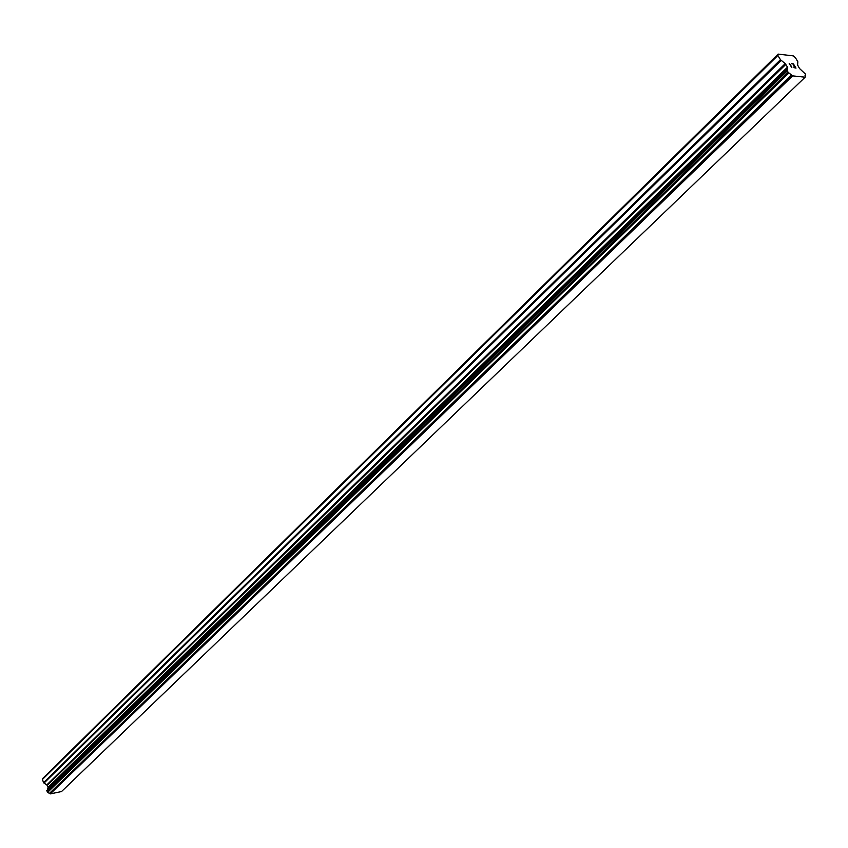 <?xml version="1.0" encoding="UTF-8"?>
<svg xmlns="http://www.w3.org/2000/svg" width="848" height="848" viewBox="0 0 848 848"><rect width="100%" height="100%" fill="white"/><g stroke="black" fill="none" stroke-linecap="round" stroke-linejoin="round"><path stroke-width="1.27" d="M805.134 77.2L61.522 791.555L50.255 793.898L49.544 793.463L791.587 75.08L788.131 72.281L787.188 70.564L787.538 67.14L785.206 63.653L780.457 59.71L777.87 55.459L778.114 54.102L793.209 55.873L795.265 57.484L797.841 61.692L797.608 65.052L799.494 68.465L805.494 74.147L805.134 77.2L792.604 75.875L791.587 75.08M46.81 790.474L787.209 70.426L46.873 790.389L47.34 792.127L49.544 793.463M47.562 789.721L47.679 788.757L787.612 68.667M778.114 54.102L43.015 778.167L42.4 779.482L43.598 782.619L47.265 785.333L48.05 787.379L47.679 788.757M795.615 67.808L793.951 67.628L795.615 67.808L793.495 65.741L794.406 65.837L793.495 65.741M794.406 65.837L793.368 64.151L791.523 63.685L793.421 63.897L795.996 68.116L793.94 67.628M795.986 68.116L793.41 63.907L791.534 63.695M791.841 67.649L789.202 63.42L791.725 66.822M791.672 67.119L789.212 63.42M50.255 793.898L792.604 75.875M49.47 793.389L791.47 74.963M47.689 792.286L788.937 72.96M47.488 792.233L788.682 72.822M47.753 788.566L787.622 68.465M42.4 779.482L777.87 55.459M47.34 792.127L788.46 72.642M47.138 791.894L788.131 72.281M46.746 790.877L787.294 70.903M46.746 790.601L787.188 70.564M48.05 787.93L787.739 67.808M48.05 787.379L787.538 67.14M47.265 785.333L785.852 64.374M46.873 784.866L785.206 63.653M43.99 783.086L781.103 60.431M43.598 782.619L780.457 59.71M804.985 75.239L805.536 74.698M46.873 790.389L787.251 70.352"/></g></svg>
